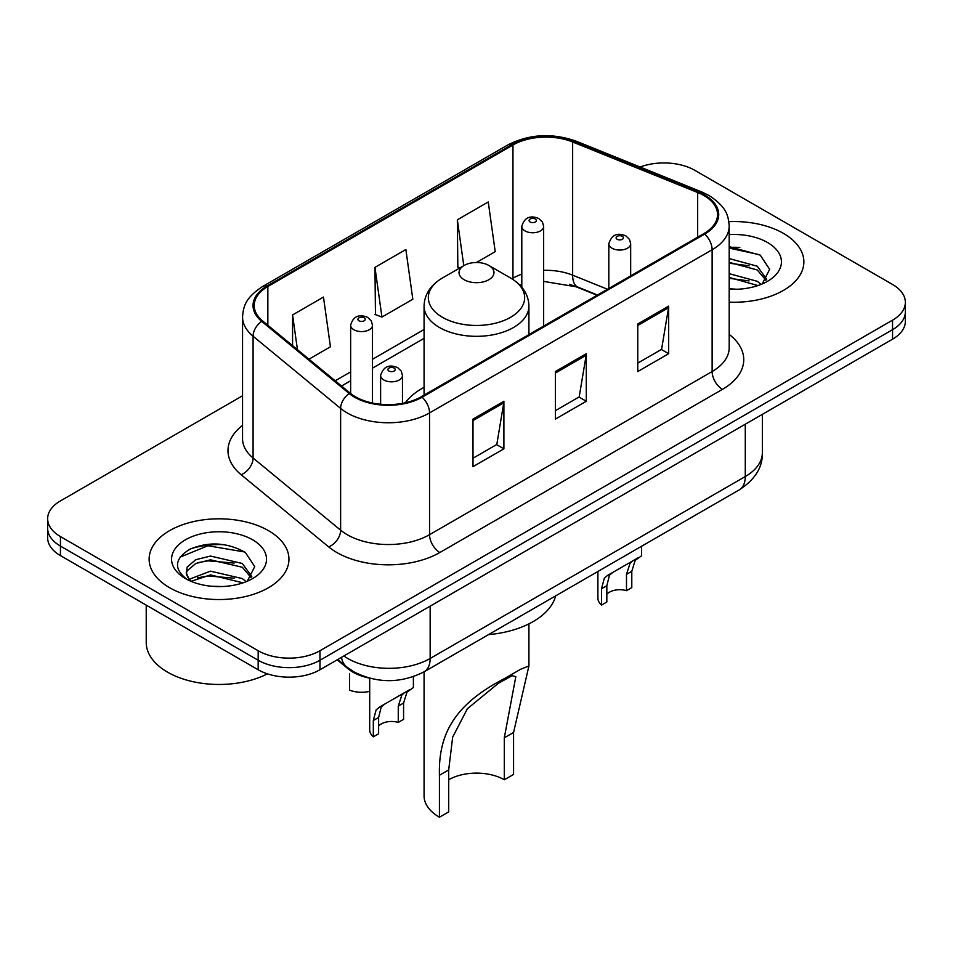 <?xml version="1.0" encoding="UTF-8"?>
<svg xmlns="http://www.w3.org/2000/svg" width="953" height="953" viewBox="0 0 953 953"><rect width="100%" height="100%" fill="white"/><g stroke="black" fill="none" stroke-linecap="round" stroke-linejoin="round"><path stroke-width="1.43" d="M424.073 387.347A77.193 44.565 0 0 0 405.347 402.762M597.078 295.251L574.611 286.174A58.252 33.629 0 0 0 569.406 284.292M368.894 678A43.695 25.231 180 0 1 348.048 668.768L337.195 659.821M224.872 544.735A58.252 33.629 0 0 0 190.767 548.797M739.79 247.458A58.252 33.629 0 0 0 729.188 247.399M242.55 395.769L60.444 500.909A43.695 25.231 0 0 0 47.65 518.742L47.65 537.778A43.695 25.231 0 0 0 60.444 555.611L258.18 669.768A43.695 25.231 0 0 0 319.97 669.768L892.556 339.185A43.695 25.231 0 0 0 905.35 321.352L905.35 311.834A43.695 25.231 0 0 1 892.556 329.678A43.695 25.231 0 0 0 905.35 311.834L905.35 302.327A43.695 25.231 0 0 0 892.556 284.482L694.82 170.325A43.695 25.231 0 0 0 640.118 167.013M47.65 518.742A43.695 25.231 0 0 0 60.444 536.587L258.18 650.744A43.695 25.231 0 0 0 319.97 650.744L319.97 660.25L892.556 329.678L319.97 660.25A43.695 25.231 0 0 1 258.18 660.25A43.695 25.231 0 0 0 319.97 660.25L319.97 669.768M60.444 536.587L60.444 546.093L258.18 660.25L60.444 546.093A43.695 25.231 0 0 1 47.65 528.26A43.695 25.231 0 0 0 60.444 546.093L60.444 555.611M783.39 233.354A69.903 40.36 0 0 0 728.866 221.644A69.903 40.36 0 0 1 783.39 233.354A69.903 40.36 0 0 1 803.867 261.896A69.903 40.36 0 0 0 783.39 233.354M268.472 530.642A69.903 40.36 0 0 0 192.292 521.887A69.903 40.36 0 0 0 149.133 559.173A69.903 40.36 0 0 0 169.61 587.715A69.903 40.36 0 0 0 245.791 596.471A69.903 40.36 0 0 0 288.95 559.173A69.903 40.36 0 0 0 268.472 530.642A69.903 40.36 0 0 0 192.292 521.887A69.903 40.36 0 0 0 149.133 559.173A69.903 40.36 0 0 0 169.61 587.715A69.903 40.36 0 0 0 245.791 596.471A69.903 40.36 0 0 0 288.95 559.173A69.903 40.36 0 0 0 268.472 530.642M703.886 195.532A46.602 26.91 180 0 1 717.538 214.568A46.602 26.91 180 0 1 703.886 233.592L421.297 396.734A46.602 26.91 180 0 1 350.168 393.148L262.635 320.97A46.602 26.91 180 0 1 254.201 305.532A46.602 26.91 180 0 1 267.853 286.508L512.964 144.999A46.602 26.91 180 0 1 572.646 141.985L697.667 192.518A46.602 26.91 180 0 1 703.886 195.532M704.708 195.055A47.769 27.577 0 0 0 698.335 191.97L573.313 141.425A47.769 27.577 0 0 0 512.13 144.522L267.031 286.031A47.769 27.577 0 0 0 261.682 321.352L349.215 393.529A47.769 27.577 0 0 0 422.119 397.21L704.708 234.069A47.769 27.577 0 0 0 704.708 195.055M472.998 419.094L472.998 466.66L503.899 448.827L503.899 401.261L472.998 419.094M472.998 458.226L496.799 444.479L503.768 402.833A11.65 6.731 -120 0 0 503.899 401.261M496.584 444.61L503.899 448.827M637.771 323.96L637.771 371.527L668.672 353.694L668.672 306.127L637.771 323.96M637.771 363.093L661.573 349.358L668.541 307.712A11.65 6.731 -120 0 0 668.672 306.127M661.358 349.477L668.672 353.694M555.385 371.527L555.385 419.094L586.286 401.261L586.286 353.694L555.385 371.527M555.385 410.66L579.186 396.924L586.155 355.278A11.65 6.731 -120 0 0 586.286 353.694M578.971 397.044L586.286 401.261M729.188 302.161A69.903 40.36 0 0 0 803.867 261.896A69.903 40.36 0 0 1 729.188 302.161M319.97 650.744L892.556 320.16A43.695 25.231 0 0 0 905.35 302.327M476.429 262.504L495.215 251.663L488.246 201.965L457.345 219.798L457.845 267.078M308.975 359.186L330.441 346.785L323.472 297.086L292.571 314.931L292.571 345.653M374.958 267.364L381.939 317.063L412.828 299.23L405.859 249.519L374.958 267.364L375.458 314.645M381.939 317.063L374.958 314.454M459.965 267.864L457.345 266.888M457.345 219.798L463.777 265.661M292.571 314.931L297.443 349.68M729.188 288.783L737.098 289.247M729.188 273.678L757.242 281.302L761.09 284.399M729.188 277.454L757.933 285.555M729.188 258.573L757.242 266.197L766.7 279.265M729.188 262.349L757.242 269.973L765.95 280.242M729.188 289.176A47.483 27.423 0 0 0 767.534 281.278A47.483 27.423 0 0 0 767.534 242.503A47.483 27.423 0 0 0 729.188 234.617M762.209 283.934L769.655 269.318L760.244 255.142L729.188 246.648M729.188 248.114L759.601 254.713M729.188 263.207L749.082 265.816M729.188 278.312L749.082 280.921M424.073 671.841L424.073 795.826A52.427 30.27 0 0 0 439.428 817.221L439.428 775.254C438.285 733.536 455.129 704.029 504.673 678.476L520.719 669.209L528.927 665.968L513.572 732.452L513.572 774.42L504.304 779.768A39.323 22.705 0 0 0 448.696 779.768M504.304 779.768L504.304 737.801L515.823 676.618L512.106 675.701L498.467 683.23L467.411 708.687L452.675 737.11L448.696 769.905L448.696 811.873L439.428 817.221M464.147 279.729A17.476 10.09 0 0 0 488.853 279.729A17.476 10.09 0 0 0 488.853 265.458L510.558 277.99A48.162 27.804 0 0 1 510.558 317.313A48.162 27.804 0 0 1 442.442 317.313A48.162 27.804 0 0 1 442.442 277.99C430.577 285.03 424.454 294.394 424.073 306.056A52.427 30.27 0 0 0 439.428 327.463A52.427 30.27 0 0 0 496.561 334.026A52.427 30.27 0 0 0 528.927 306.056C528.546 294.394 522.423 285.03 510.558 277.99L488.853 265.458A17.476 10.09 0 0 0 464.147 265.458A17.476 10.09 0 0 0 464.147 279.729M488.508 634.627A80.1 46.244 0 0 0 555.694 595.839M520.719 669.209L504.673 678.476L520.719 669.209M146.226 605.131L146.226 642.417A72.821 42.039 0 0 0 167.549 672.151A72.821 42.039 0 0 0 267.424 673.842M211.089 586.202L222.18 586.536M189.313 579.233L210.518 571.145L242.324 578.59L246.172 581.675M191.267 581.27L210.518 574.921L243.015 582.843M189.647 580.711L186.24 572.729A32.926 19.012 0 0 0 191.565 581.533M186.24 572.729L187.241 566.975L195.758 559.709L210.518 556.052L242.324 563.485L251.783 576.553M186.323 573.194L187.241 570.752L195.758 563.485L210.518 559.828L242.324 567.261L251.032 577.53M247.292 581.211L254.737 566.606L245.326 552.43C227.279 542.376 208.802 541.304 189.909 549.214C174.411 558.78 173.434 568.846 186.991 579.388L187.157 579.495M252.616 539.791A47.483 27.423 0 0 0 185.466 539.791A47.483 27.423 0 0 0 185.466 578.566A47.483 27.423 0 0 0 252.616 578.566A47.483 27.423 0 0 0 252.616 539.791M180.046 557.183L207.933 545.747L244.683 551.99M197.462 562.746L207.933 560.852L234.164 563.092M197.462 577.852L207.933 575.946L234.164 578.197M606.835 594.231A14.569 8.41 180 0 1 626.49 590.669L626.49 574.361L630.052 563.342L632.566 560.995L612.827 572.396L609.455 575.231L606.835 585.702L606.835 602.01L601.522 605.084A21.848 12.615 180 0 1 597.9 598.127L597.9 571.478M601.522 605.084L601.522 588.763L604.297 578.209L607.526 575.457L634.317 559.983M641.595 546.248L641.595 555.778L635.198 560.364L631.791 571.288L631.791 587.608L626.49 590.669M607.526 575.457L612.827 572.396L607.526 575.457M378.627 725.995A14.569 8.41 180 0 1 398.271 722.422L398.271 706.113L401.832 695.094L404.346 692.76L384.619 704.148L381.236 706.983L378.627 717.454L378.627 733.774L373.314 736.836A21.848 12.615 180 0 1 369.693 729.879L369.693 678.214M373.314 736.836L373.314 720.528L376.09 709.961L379.318 707.209L406.097 691.747M413.388 676.666L413.388 687.542L406.991 692.128L403.584 703.052L403.584 719.36L398.271 722.422M379.318 707.209L384.619 704.148L379.318 707.209M349.525 673.854L349.525 690.163A21.848 12.615 180 0 0 369.693 691.354M348.048 667.97L348.048 668.768M343.854 655.974A58.252 33.629 0 0 0 347.774 658.475A58.252 33.629 0 0 0 430.16 658.475L745.282 476.536A58.252 33.629 0 0 0 762.352 452.746C762.781 467.208 755.074 479.573 739.254 489.866L424.121 671.805A29.126 16.82 60 0 0 430.16 658.475L430.16 606.144M745.282 424.204L745.282 476.536A29.126 16.82 60 0 1 739.254 489.866M341.496 657.332A29.126 19.477 129.5 0 0 346.57 666.814L337.731 659.512M892.556 339.185L892.556 320.16M258.18 669.768L258.18 650.744M729.188 334.42A72.821 42.039 180 0 1 722.422 389.372L439.833 552.514A14.569 8.41 60 0 1 429.541 534.681L712.129 371.527A58.252 33.629 0 0 0 729.188 347.75L729.188 225.98A58.252 33.629 180 0 1 712.129 249.757A14.569 8.41 -120 0 0 704.708 234.069M439.833 552.514A72.821 42.039 180 0 1 336.85 552.514A72.821 42.039 180 0 1 328.69 546.903L241.157 474.725A72.821 42.039 180 0 1 242.55 425.383M347.154 534.681A58.252 33.629 0 0 0 429.541 534.681L429.541 412.911A58.252 33.629 180 0 1 340.626 408.42L253.081 336.242A58.252 33.629 180 0 1 242.55 316.944L242.55 438.714A58.252 33.629 0 0 0 253.081 458.012L340.626 530.19A58.252 33.629 0 0 0 347.154 534.681M729.188 225.98C728.247 215.974 727.318 207.635 709.115 195.532L701.456 191.815A14.569 6.826 112 0 0 698.335 191.97M701.456 191.815L576.434 141.27C552.311 132.741 529.403 133.98 507.735 144.987A14.569 8.41 60 0 1 512.13 144.522M267.031 286.031A14.569 8.41 -120 0 0 262.635 286.496C244.969 298.086 243.36 306.806 242.55 316.944M261.682 321.352A14.569 9.744 129.5 0 0 253.081 336.242L253.081 458.012A14.569 9.744 -50.5 0 1 241.157 474.725M576.434 141.27A14.569 6.826 112 0 0 573.313 141.425M349.215 393.529A14.569 9.744 129.5 0 0 340.626 408.42L340.626 530.19A14.569 9.744 -50.5 0 1 328.69 546.903M422.119 397.21A14.569 8.41 60 0 1 429.541 412.911L712.129 249.757L712.129 371.527A14.569 8.41 60 0 0 722.422 389.372M267.853 286.508L267.853 325.271M697.667 192.518L697.667 237.178M572.646 141.985L572.646 275.167A46.602 26.91 0 0 0 543.651 270.33M607.478 289.247L572.646 275.167A26.219 12.282 -68 0 0 577.852 287.067L543.651 281.409M521.803 274.178A46.602 26.91 0 0 0 512.964 278.181L511.904 278.788M512.964 144.999L512.964 278.181A26.219 15.141 60 0 1 512.928 279.443M424.073 329.5L372.492 359.281M350.644 371.896L335.206 380.807M555.385 373.04L586.155 355.278M637.771 325.473L668.541 307.712M472.998 420.607L503.768 402.833M448.696 769.905L439.428 775.254M513.572 732.452L504.304 737.801M612.029 248.221A10.924 6.302 180 0 1 608.824 243.754C611.623 234.795 617.33 232.198 625.966 235.963L629.492 239.417L630.672 243.754A10.924 6.302 180 0 1 623.929 249.579A10.924 6.302 180 0 1 612.029 248.221M622.321 236.32A3.645 2.097 0 0 0 617.175 236.32A3.645 2.097 0 0 0 617.175 239.298A3.645 2.097 0 0 0 622.321 239.298A3.645 2.097 0 0 0 622.321 236.32M632.566 560.995L637.855 557.946M626.49 574.361L631.791 571.288M601.522 588.763L606.835 585.702M383.821 379.973A10.924 6.302 180 0 1 380.616 375.518C383.404 366.548 389.122 363.951 397.758 367.715L401.284 371.17L402.464 375.518A10.924 6.302 180 0 1 395.721 381.343A10.924 6.302 180 0 1 383.821 379.973M394.113 368.084A3.645 2.097 0 0 0 388.967 368.084A3.645 2.097 0 0 0 388.967 371.051A3.645 2.097 0 0 0 394.113 371.051A3.645 2.097 0 0 0 394.113 368.084M404.346 692.76L409.647 689.698M398.271 706.113L403.584 703.052M373.314 720.528L378.627 717.454M543.651 326.105L543.651 226.457A10.924 6.302 180 0 1 536.908 232.282A10.924 6.302 180 0 1 525.008 230.912A10.924 6.302 180 0 1 521.803 226.457L521.803 287.246M530.154 221.989A3.645 2.097 0 0 0 535.3 221.989A3.645 2.097 0 0 0 535.3 219.023A3.645 2.097 0 0 0 530.154 219.023A3.645 2.097 0 0 0 530.154 221.989M372.492 403.012L372.492 325.271A10.924 6.302 180 0 1 365.749 331.096A10.924 6.302 180 0 1 353.849 329.726A10.924 6.302 180 0 1 350.644 325.271L350.644 393.529M358.995 320.816A3.645 2.097 0 0 0 364.141 320.816A3.645 2.097 0 0 0 364.141 317.837A3.645 2.097 0 0 0 358.995 317.837A3.645 2.097 0 0 0 358.995 320.816M424.121 671.805C400.689 683.587 377.245 683.587 353.801 671.805L346.57 666.814M762.352 452.746L762.352 414.364M507.735 144.987L262.635 286.496M521.803 284.459L519.79 285.03M424.073 338.363L372.492 368.144M350.644 380.759L341.531 386.025M597.495 295.013L577.852 287.067M528.927 665.968L528.927 623.87M528.927 334.598L528.927 306.056M424.073 395.138L424.073 306.056M464.147 265.458L442.442 277.99M608.824 288.473L608.824 243.754M630.672 275.858L630.672 243.754M380.616 404.251L380.616 375.518M402.464 403.357L402.464 375.518M543.651 226.457L542.471 222.12L538.945 218.666C534.454 216.51 525.043 214.27 521.803 226.457M372.492 325.271L371.313 320.935L367.787 317.48C363.296 315.324 353.885 313.084 350.644 325.271"/></g></svg>
